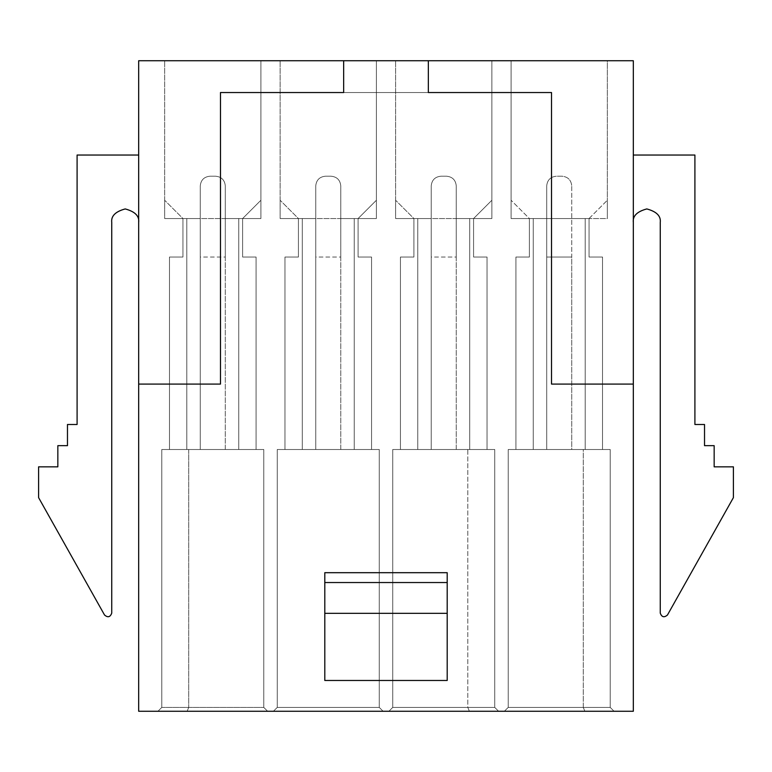 <?xml version="1.0" encoding="UTF-8"?>
<svg xmlns="http://www.w3.org/2000/svg" width="772" height="772" viewBox="0 0 772 772"><rect width="100%" height="100%" fill="white"/><g stroke="black" fill="none" stroke-linecap="round" stroke-linejoin="round"><path stroke-width="0.58" stroke-dasharray="3.86 2.9" d="M589.055 218.553L607.332 200.266L589.055 218.553L529.389 218.553L511.103 200.266L529.389 218.553L589.055 218.553L585.205 218.553L585.205 449.516L602.527 449.516L602.527 257.047L589.055 257.047L589.055 218.553L589.055 257.047L602.527 257.047L602.527 449.516L602.527 257.047L602.527 449.516L585.205 449.516L585.205 218.553L589.055 218.553L607.332 200.266L607.332 218.553L607.332 60.737L511.103 60.737L607.332 60.737L607.332 218.553L571.734 218.553L585.205 218.553L585.205 449.516L602.527 449.516L533.24 449.516L533.24 218.553L529.389 218.553L529.389 257.047L515.918 257.047L515.918 449.516L546.711 449.516L546.711 257.047L571.734 257.047L571.734 449.516L546.711 449.516L585.205 449.516L571.734 449.516L571.734 185.84C571.116 180.03 567.912 176.827 562.103 176.209L556.332 176.209C550.533 176.827 547.319 180.03 546.711 185.84L546.711 449.516L546.711 185.84L546.711 449.516L533.24 449.516L533.24 218.553L546.711 218.553L533.24 218.553L533.24 449.516L533.24 218.553L533.24 449.516L515.918 449.516L515.918 257.047L529.389 257.047L529.389 218.553L533.24 218.553L533.24 449.516L533.24 218.553L533.24 449.516L585.205 449.516L585.205 218.553L511.103 218.553L546.711 218.553L511.103 218.553L511.103 60.737L607.332 60.737L511.103 60.737L511.103 218.553L511.103 60.737L511.103 200.266L529.389 218.553L589.055 218.553L589.055 257.047L589.055 218.553L607.332 218.553L607.332 200.266L589.055 218.553M633.32 60.737L138.68 60.737L138.68 711.263L633.32 711.263L633.32 60.737L633.32 384.08L551.517 384.08L551.517 92.534L220.483 92.534L220.483 384.08L138.68 384.08L138.68 60.737L633.32 60.737M395.621 60.737L491.86 60.737L395.621 60.737L491.86 60.737L491.86 200.266L473.574 218.553L491.86 200.266L491.86 218.553L456.252 218.553L491.86 218.553L491.86 60.737L491.86 218.553L413.908 218.553L395.621 200.266L413.908 218.553L469.723 218.553L469.723 449.516L487.045 449.516L487.045 257.047L473.574 257.047L473.574 218.553L469.723 218.553L473.574 218.553L473.574 257.047L487.045 257.047L487.045 449.516L487.045 257.047L487.045 449.516L469.723 449.516L469.723 218.553L469.723 449.516L487.045 449.516L417.758 449.516L417.758 218.553L413.908 218.553L413.908 257.047L400.436 257.047L400.436 449.516L431.23 449.516L431.23 257.047L456.252 257.047L456.252 449.516L431.23 449.516L469.723 449.516L456.252 449.516L456.252 185.84C455.634 180.03 452.431 176.827 446.631 176.209L440.851 176.209C435.051 176.827 431.837 180.03 431.23 185.84L431.23 449.516L431.23 185.84L431.23 449.516L417.758 449.516L417.758 218.553L431.23 218.553L417.758 218.553L417.758 449.516L417.758 218.553L417.758 449.516L400.436 449.516L400.436 257.047L413.908 257.047L413.908 218.553L417.758 218.553L417.758 449.516L417.758 218.553L417.758 449.516L469.723 449.516L469.723 218.553L395.621 218.553L431.23 218.553L395.621 218.553L395.621 60.737L395.621 218.553L395.621 60.737L395.621 200.266L413.908 218.553L473.574 218.553L491.86 200.266L491.86 60.737L395.621 60.737M164.668 60.737L260.897 60.737L164.668 60.737L260.897 60.737L260.897 200.266L242.611 218.553L260.897 200.266L260.897 218.553L225.289 218.553L260.897 218.553L260.897 60.737L260.897 218.553L182.945 218.553L164.668 200.266L182.945 218.553L238.76 218.553L238.76 449.516L256.082 449.516L256.082 257.047L242.611 257.047L242.611 218.553L238.76 218.553L242.611 218.553L242.611 257.047L256.082 257.047L256.082 449.516L256.082 257.047L256.082 449.516L238.76 449.516L238.76 218.553L238.76 449.516L256.082 449.516L186.795 449.516L186.795 218.553L182.945 218.553L182.945 257.047L169.473 257.047L169.473 449.516L200.266 449.516L200.266 257.047L225.289 257.047L225.289 449.516L200.266 449.516L238.76 449.516L225.289 449.516L225.289 185.84C224.681 180.03 221.468 176.827 215.668 176.209L209.897 176.209C204.088 176.827 200.884 180.03 200.266 185.84L200.266 449.516L200.266 185.84L200.266 449.516L186.795 449.516L186.795 218.553L200.266 218.553L186.795 218.553L186.795 449.516L186.795 218.553L186.795 449.516L169.473 449.516L169.473 257.047L182.945 257.047L182.945 218.553L186.795 218.553L186.795 449.516L186.795 218.553L186.795 449.516L238.76 449.516L238.76 218.553L164.668 218.553L200.266 218.553L164.668 218.553L164.668 60.737L164.668 218.553L164.668 60.737L164.668 200.266L182.945 218.553L242.611 218.553L260.897 200.266L260.897 60.737L164.668 60.737M280.139 60.737L376.379 60.737L280.139 60.737L376.379 60.737L376.379 200.266L358.092 218.553L376.379 200.266L376.379 218.553L340.77 218.553L376.379 218.553L376.379 60.737L376.379 218.553L298.426 218.553L280.139 200.266L298.426 218.553L354.242 218.553L354.242 449.516L371.564 449.516L371.564 257.047L358.092 257.047L358.092 218.553L354.242 218.553L358.092 218.553L358.092 257.047L371.564 257.047L371.564 449.516L371.564 257.047L371.564 449.516L354.242 449.516L354.242 218.553L354.242 449.516L371.564 449.516L302.277 449.516L302.277 218.553L298.426 218.553L298.426 257.047L284.955 257.047L284.955 449.516L315.748 449.516L315.748 257.047L340.77 257.047L340.77 449.516L315.748 449.516L354.242 449.516L340.77 449.516L340.77 185.84C340.162 180.03 336.949 176.827 331.149 176.209L325.369 176.209C319.569 176.827 316.366 180.03 315.748 185.84L315.748 449.516L315.748 185.84L315.748 449.516L302.277 449.516L302.277 218.553L315.748 218.553L302.277 218.553L302.277 449.516L302.277 218.553L302.277 449.516L284.955 449.516L284.955 257.047L298.426 257.047L298.426 218.553L302.277 218.553L302.277 449.516L302.277 218.553L302.277 449.516L354.242 449.516L354.242 218.553L280.139 218.553L315.748 218.553L280.139 218.553L280.139 60.737L280.139 218.553L280.139 60.737L280.139 200.266L298.426 218.553L358.092 218.553L376.379 200.266L376.379 60.737L280.139 60.737M614.068 711.263L504.367 711.263L614.068 711.263L610.218 707.413L508.217 707.413L508.217 449.516L508.217 707.413L508.217 449.516L610.218 449.516L610.218 707.413L610.218 449.516L610.218 707.413L610.218 449.516L508.217 449.516L508.217 707.413L583.275 707.413L583.275 449.516L508.217 449.516L610.218 449.516L583.275 449.516L583.275 707.413L610.218 707.413L614.068 711.263L504.367 711.263L508.217 707.413L610.218 707.413L614.068 711.263L610.218 707.413L583.275 707.413L584.867 711.263L614.068 711.263M469.395 711.263L388.885 711.263L498.596 711.263L469.395 711.263L498.596 711.263L494.746 707.413L392.736 707.413L392.736 449.516L392.736 707.413L392.736 449.516L494.746 449.516L494.746 707.413L494.746 449.516L494.746 707.413L494.746 449.516L392.736 449.516L392.736 707.413L467.793 707.413L467.793 449.516L392.736 449.516L494.746 449.516L467.793 449.516L467.793 707.413L494.746 707.413L467.793 707.413L469.395 711.263L467.793 707.413L392.736 707.413L388.885 711.263L469.395 711.263M383.115 711.263L273.404 711.263L383.115 711.263L273.404 711.263L277.254 707.413L277.254 449.516L277.254 707.413L277.254 449.516L379.264 449.516L379.264 707.413L277.254 707.413L379.264 707.413L379.264 449.516L379.264 707.413L379.264 449.516L277.254 449.516L277.254 707.413L379.264 707.413L383.115 711.263L379.264 707.413L383.115 711.263L379.264 707.413L277.254 707.413L273.404 711.263L277.254 707.413L273.404 711.263L383.115 711.263M157.932 711.263L267.633 711.263L157.932 711.263L161.782 707.413L161.782 449.516L161.782 707.413L161.782 449.516L263.783 449.516L263.783 707.413L161.782 707.413L263.783 707.413L263.783 449.516L263.783 707.413L263.783 449.516L188.725 449.516L188.725 707.413L188.725 449.516L263.783 449.516L161.782 449.516L188.725 449.516L161.782 449.516L161.782 707.413L157.932 711.263L187.133 711.263L188.725 707.413L161.782 707.413L157.932 711.263L161.782 707.413L263.783 707.413L267.633 711.263L157.932 711.263M633.32 222.404L633.32 155.037L633.32 222.404C632.548 216.035 637.045 211.547 646.791 208.932C656.538 211.547 661.025 216.035 660.263 222.404L660.263 613.113C661.768 617.175 664.161 617.812 667.471 614.994L733.4 497.631L733.4 466.838L714.158 466.838L714.158 445.666L704.527 445.666L704.527 424.494L694.906 424.494L694.906 155.037L633.32 155.037L633.32 222.404L633.32 155.037L694.906 155.037L694.906 424.494L704.527 424.494L704.527 445.666L714.158 445.666L714.158 466.838L733.4 466.838L733.4 497.631L667.471 614.994C664.161 617.812 661.768 617.175 660.263 613.113L660.263 222.404C661.025 216.035 656.538 211.547 646.791 208.932C637.045 211.547 632.548 216.035 633.32 222.404M138.68 155.037L138.68 222.404L138.68 155.037L77.094 155.037L77.094 424.494L67.473 424.494L67.473 445.666L57.842 445.666L57.842 466.838L38.6 466.838L38.6 497.631L104.529 614.994C107.839 617.812 110.232 617.175 111.737 613.113L111.737 222.404C110.975 216.035 115.462 211.547 125.209 208.932C134.955 211.547 139.452 216.035 138.68 222.404L138.68 155.037L138.68 222.404C139.452 216.035 134.955 211.547 125.209 208.932C115.462 211.547 110.975 216.035 111.737 222.404L111.737 613.113C110.232 617.175 107.839 617.812 104.529 614.994L38.6 497.631L38.6 466.838L57.842 466.838L57.842 445.666L67.473 445.666L67.473 424.494L77.094 424.494L77.094 155.037L138.68 155.037M138.68 384.08L220.483 384.08L220.483 92.534L343.656 92.534L343.656 60.737L343.656 92.534L220.483 92.534L220.483 384.08L138.68 384.08L220.483 384.08L220.483 92.534L551.517 92.534L551.517 384.08L633.32 384.08L551.517 384.08L551.517 92.534L428.344 92.534L551.517 92.534L551.517 384.08L633.32 384.08L551.517 384.08L551.517 92.534L220.483 92.534L220.483 384.08L138.68 384.08L220.483 384.08L220.483 92.534L551.517 92.534L551.517 384.08L633.32 384.08L633.32 711.263L138.68 711.263L138.68 384.08M428.344 60.737L428.344 92.534L428.344 60.737M447.2 572.689L447.2 680.47L447.2 572.689M324.8 680.47L324.8 572.689L324.8 680.47M447.2 582.542L324.8 582.542L447.2 582.542M169.473 449.516L169.473 257.047L169.473 449.516M238.76 449.516L238.76 218.553L238.76 449.516M242.611 218.553L242.611 257.047L242.611 218.553L260.897 218.553L260.897 200.266L242.611 218.553M256.082 257.047L242.611 257.047L256.082 257.047M200.266 257.047L200.266 185.84C200.884 180.03 204.088 176.827 209.897 176.209L215.668 176.209C221.468 176.827 224.681 180.03 225.289 185.84L225.289 257.047L200.266 257.047M182.945 218.553L182.945 257.047L182.945 218.553L164.668 200.266L164.668 218.553L182.945 218.553M169.473 257.047L182.945 257.047L169.473 257.047M215.668 176.209L209.897 176.209L215.668 176.209C221.468 176.827 224.681 180.03 225.289 185.84C224.681 180.03 221.468 176.827 215.668 176.209M200.266 185.84C200.884 180.03 204.088 176.827 209.897 176.209C204.088 176.827 200.884 180.03 200.266 185.84M277.254 449.516L379.264 449.516L277.254 449.516M284.955 449.516L284.955 257.047L284.955 449.516M354.242 449.516L354.242 218.553L354.242 449.516M358.092 218.553L358.092 257.047L358.092 218.553L376.379 218.553L376.379 200.266L358.092 218.553M371.564 257.047L358.092 257.047L371.564 257.047M315.748 257.047L315.748 185.84C316.366 180.03 319.569 176.827 325.369 176.209L331.149 176.209C336.949 176.827 340.162 180.03 340.77 185.84L340.77 257.047L315.748 257.047M298.426 218.553L298.426 257.047L298.426 218.553L280.139 200.266L280.139 218.553L298.426 218.553M284.955 257.047L298.426 257.047L284.955 257.047M331.149 176.209L325.369 176.209L331.149 176.209C336.949 176.827 340.162 180.03 340.77 185.84C340.162 180.03 336.949 176.827 331.149 176.209M315.748 185.84C316.366 180.03 319.569 176.827 325.369 176.209C319.569 176.827 316.366 180.03 315.748 185.84M400.436 449.516L400.436 257.047L400.436 449.516M469.723 449.516L469.723 218.553L469.723 449.516M473.574 218.553L473.574 257.047L473.574 218.553L491.86 218.553L491.86 200.266L473.574 218.553M487.045 257.047L473.574 257.047L487.045 257.047M431.23 257.047L431.23 185.84C431.837 180.03 435.051 176.827 440.851 176.209L446.631 176.209C452.431 176.827 455.634 180.03 456.252 185.84L456.252 257.047L431.23 257.047M413.908 218.553L413.908 257.047L413.908 218.553L395.621 200.266L395.621 218.553L413.908 218.553M400.436 257.047L413.908 257.047L400.436 257.047M446.631 176.209L440.851 176.209L446.631 176.209C452.431 176.827 455.634 180.03 456.252 185.84C455.634 180.03 452.431 176.827 446.631 176.209M431.23 185.84C431.837 180.03 435.051 176.827 440.851 176.209C435.051 176.827 431.837 180.03 431.23 185.84M515.918 449.516L515.918 257.047L515.918 449.516M585.205 449.516L585.205 218.553L585.205 449.516M602.527 257.047L589.055 257.047L602.527 257.047M546.711 257.047L546.711 185.84C547.319 180.03 550.533 176.827 556.332 176.209L562.103 176.209C567.912 176.827 571.116 180.03 571.734 185.84L571.734 257.047L546.711 257.047M529.389 218.553L529.389 257.047L529.389 218.553L511.103 200.266L511.103 218.553L529.389 218.553M515.918 257.047L529.389 257.047L515.918 257.047M562.103 176.209L556.332 176.209L562.103 176.209C567.912 176.827 571.116 180.03 571.734 185.84C571.116 180.03 567.912 176.827 562.103 176.209M546.711 185.84C547.319 180.03 550.533 176.827 556.332 176.209C550.533 176.827 547.319 180.03 546.711 185.84M188.725 707.413L187.133 711.263L267.633 711.263L263.783 707.413L188.725 707.413M267.633 711.263L263.783 707.413L267.633 711.263M494.746 707.413L498.596 711.263L494.746 707.413L498.596 711.263L388.885 711.263L392.736 707.413L494.746 707.413M388.885 711.263L392.736 707.413L388.885 711.263M508.217 707.413L504.367 711.263L508.217 707.413L504.367 711.263L584.867 711.263L583.275 707.413L508.217 707.413"/><path stroke-width="1.16" d="M138.68 60.737L633.32 60.737L633.32 711.263L138.68 711.263L138.68 60.737L138.68 384.08L220.483 384.08L220.483 92.534L343.656 92.534L343.656 60.737L138.68 60.737M633.32 60.737L428.344 60.737L428.344 92.534L551.517 92.534L551.517 384.08L633.32 384.08L633.32 60.737M220.483 384.08L138.68 384.08L138.68 711.263L633.32 711.263L633.32 384.08L551.517 384.08L551.517 92.534L428.344 92.534L428.344 60.737L343.656 60.737L343.656 92.534L220.483 92.534L220.483 384.08M324.8 572.689L447.2 572.689L324.8 572.689L324.8 680.47L447.2 680.47L324.8 680.47L324.8 613.335L447.2 613.335L324.8 613.335L324.8 582.542L447.2 582.542L324.8 582.542L324.8 572.689M447.2 680.47L447.2 572.689L447.2 680.47M77.094 155.037L138.68 155.037L77.094 155.037L77.094 424.494L77.094 155.037M67.473 424.494L77.094 424.494L67.473 424.494L67.473 445.666L67.473 424.494M57.842 445.666L67.473 445.666L57.842 445.666L57.842 466.838L57.842 445.666M38.6 466.838L57.842 466.838L38.6 466.838L38.6 497.631L38.6 466.838M104.529 614.994L38.6 497.631L104.529 614.994C107.839 617.812 110.232 617.175 111.737 613.113C110.232 617.175 107.839 617.812 104.529 614.994M111.737 222.404L111.737 613.113L111.737 222.404C110.975 216.035 115.462 211.547 125.209 208.932C134.955 211.547 139.452 216.035 138.68 222.404C139.452 216.035 134.955 211.547 125.209 208.932C115.462 211.547 110.975 216.035 111.737 222.404M633.32 155.037L694.906 155.037L694.906 424.494L704.527 424.494L704.527 445.666L714.158 445.666L714.158 466.838L733.4 466.838L733.4 497.631L667.471 614.994C664.161 617.812 661.768 617.175 660.263 613.113L660.263 222.404C661.025 216.035 656.538 211.547 646.791 208.932C637.045 211.547 632.548 216.035 633.32 222.404C632.548 216.035 637.045 211.547 646.791 208.932C656.538 211.547 661.025 216.035 660.263 222.404L660.263 613.113C661.768 617.175 664.161 617.812 667.471 614.994L733.4 497.631L733.4 466.838L714.158 466.838L714.158 445.666L704.527 445.666L704.527 424.494L694.906 424.494L694.906 155.037L633.32 155.037"/></g></svg>
